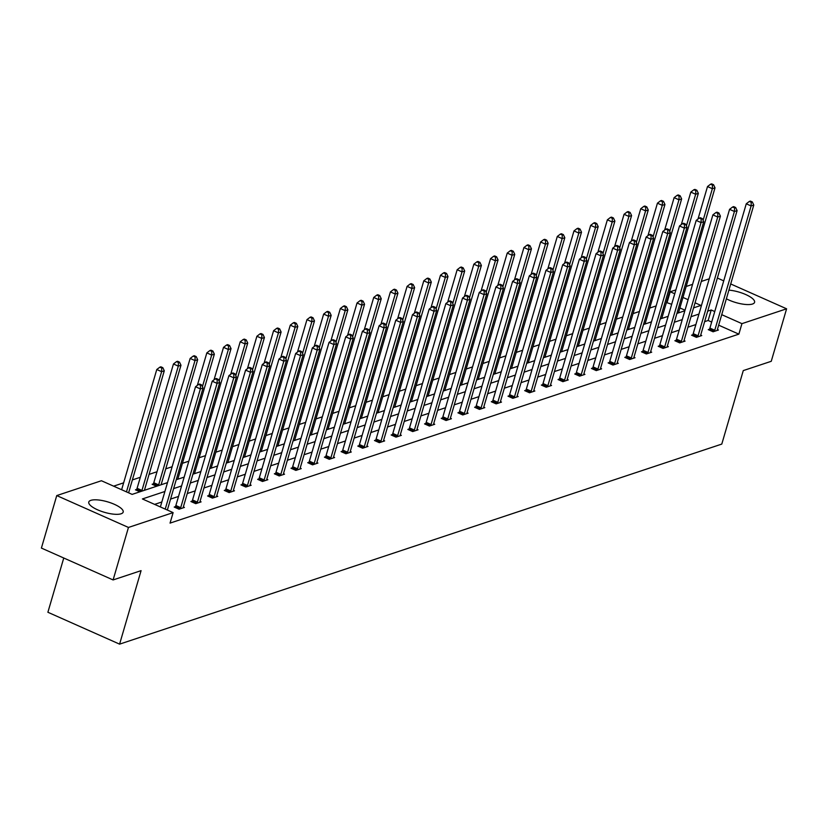 <?xml version="1.0" encoding="UTF-8"?>
<svg xmlns="http://www.w3.org/2000/svg" width="828" height="828" viewBox="0 0 828 828"><rect width="100%" height="100%" fill="white"/><g stroke="black" fill="none" stroke-linecap="round" stroke-linejoin="round"><path stroke-width="1.24" d="M728.899 290.142A17.916 5.465 -163.7 0 1 746.742 295.006A17.916 5.465 -163.7 0 1 754.577 302.344A17.916 5.465 -163.7 0 1 752.486 304.031A17.916 5.465 -163.7 0 1 726.373 298.794M720.143 293.122A17.916 5.465 -163.7 0 1 720.174 292.284A17.916 5.465 -163.7 0 1 720.598 291.549M121.095 513.784A17.916 5.465 -163.7 0 1 100.933 511.166A17.916 5.465 -163.7 0 1 88.782 502.037A17.916 5.465 -163.7 0 1 90.863 500.35A17.916 5.465 -163.7 0 1 111.024 502.969A17.916 5.465 -163.7 0 1 123.175 512.097A17.916 5.465 -163.7 0 1 121.095 513.784M63.756 558.01L47.889 612.265L119.594 644.143L721.788 444.087L743.275 370.592L771.251 361.298L786.6 308.803L741.94 323.644L721.726 314.661M119.594 644.143L141.081 570.647L113.105 579.942L41.4 548.074L56.749 495.579L101.42 480.737L132.128 494.388L167.484 482.641M671.674 304.28L666.416 302.52M656.118 305.936L649.732 308.057M639.433 311.483L633.037 313.605M622.749 317.02L616.353 319.153M606.055 322.568L599.658 324.69M589.37 328.116L582.974 330.237M572.676 333.653L566.28 335.785M555.992 339.201L549.595 341.322M539.297 344.748L532.901 346.87M522.613 350.285L516.217 352.417M505.918 355.833L499.522 357.955M489.234 361.381L482.838 363.502M472.54 366.918L466.154 369.05M455.855 372.465L449.459 374.587M439.171 378.013L432.775 380.135M422.477 383.55L416.08 385.682M405.792 389.098L399.396 391.22M389.098 394.645L382.702 396.767M372.414 400.193L366.017 402.315M355.719 405.73L349.323 407.852M339.035 411.278L332.639 413.4M322.34 416.826L315.944 418.947M305.656 422.363L299.26 424.485M288.972 427.91L282.576 430.032M272.277 433.458L265.881 435.58M255.593 438.995L249.197 441.127M238.899 444.543L232.502 446.665M222.214 450.09L215.818 452.212M205.52 455.628L199.124 457.76M188.836 461.175L182.439 463.297M172.141 466.723L165.745 468.845M157.009 471.743L149.061 474.392M140.325 477.29L132.366 479.929M123.631 482.838L113.622 486.16M667.161 302.272L670.225 291.766L675.886 289.893M686.174 286.478L692.57 284.346M701.306 281.448L709.254 278.808M717.369 278.032L723.724 280.858M730.71 283.963L786.6 308.803M113.105 579.942L128.454 527.446L56.749 495.579M692.767 334.781L691.566 335.185L696.41 337.338L701.761 335.557L700.695 335.081M659.388 345.866L658.188 346.27L663.031 348.422L668.382 346.642L667.316 346.176M626.009 356.961L624.809 357.354L629.653 359.507L635.004 357.737L633.938 357.261M592.631 368.046L591.43 368.45L596.274 370.602L601.625 368.822L600.559 368.346M559.252 379.141L558.051 379.534L562.905 381.687L568.246 379.907L567.18 379.441M525.873 390.226L524.673 390.619L529.527 392.772L534.867 391.002L533.801 390.526M492.494 401.311L491.304 401.715L496.148 403.867L501.499 402.087L500.433 401.611M459.116 412.406L457.925 412.799L462.769 414.952L468.12 413.172L467.054 412.706M425.737 423.491L424.547 423.884L429.39 426.037L434.741 424.267L433.675 423.791M392.358 434.576L391.168 434.979L396.012 437.132L401.363 435.352L400.297 434.876M358.99 445.671L357.789 446.064L362.633 448.217L367.984 446.437L366.918 445.971M325.611 456.756L324.41 457.149L329.254 459.312L334.605 457.532L333.539 457.056M292.232 467.841L291.032 468.244L295.875 470.397L301.226 468.617L300.16 468.141M258.853 478.936L257.653 479.329L262.497 481.482L267.848 479.712L266.782 479.236M225.475 490.021L224.274 490.414L229.118 492.577L234.469 490.797L233.403 490.321M192.096 501.106L190.895 501.509L195.75 503.662L201.09 501.882L200.024 501.406M711.676 322.061L708.147 320.488L704.618 321.657M695.882 324.566L687.923 327.205M679.188 330.113L671.239 332.752M662.503 335.65L654.555 338.3M645.809 341.198L637.86 343.837M629.125 346.746L621.176 349.385M612.43 352.283L604.481 354.933M595.746 357.831L587.797 360.47M579.051 363.378L571.103 366.017M562.367 368.915L554.418 371.565M545.673 374.463L537.724 377.102M528.988 380.011L521.04 382.65M512.304 385.548L504.345 388.197M495.61 391.095L487.661 393.735M478.926 396.643L470.977 399.282M462.231 402.18L454.282 404.83M445.547 407.728L437.598 410.367M428.852 413.275L420.903 415.915M412.168 418.813L404.219 421.462M395.474 424.36L387.525 427M378.789 429.908L370.84 432.547M362.105 435.456L354.146 438.095M345.411 440.993L337.462 443.632M328.726 446.54L320.767 449.18M312.032 452.088L304.083 454.727M295.348 457.625L287.399 460.264M278.653 463.173L270.704 465.812M261.969 468.72L254.02 471.36M245.274 474.258L237.326 476.897M228.59 479.805L220.641 482.445M211.896 485.353L203.947 487.992M195.211 490.89L187.263 493.529M178.527 496.438L170.568 499.077M161.833 501.985L154.608 504.387M164.907 491.48L142.406 498.953L173.124 512.615L170.05 523.11L738.866 334.139L718.663 325.166M175.412 506.653L174.211 507.057L179.055 509.21L184.406 507.429L183.34 506.953M208.791 495.568L207.59 495.962L212.434 498.114L217.785 496.345L216.719 495.868M242.159 484.473L240.969 484.877L245.812 487.03L251.163 485.249L250.097 484.773M275.538 473.388L274.347 473.782L279.191 475.945L284.542 474.165L283.476 473.688M308.916 462.303L307.726 462.697L312.57 464.85L317.921 463.069L316.855 462.604M342.295 451.208L341.105 451.612L345.949 453.765L351.289 451.984L350.223 451.508M375.674 440.123L374.473 440.517L379.327 442.669L384.668 440.9L383.602 440.424M409.053 429.039L407.852 429.432L412.696 431.585L418.047 429.804L416.981 429.339M442.431 417.943L441.231 418.347L446.075 420.5L451.426 418.72L450.36 418.243M475.81 406.858L474.61 407.252L479.453 409.405L484.804 407.635L483.738 407.159M509.189 395.774L507.988 396.167L512.832 398.32L518.183 396.54L517.117 396.074M542.568 384.678L541.367 385.082L546.211 387.235L551.562 385.455L550.496 384.979M575.936 373.594L574.746 373.987L579.59 376.14L584.941 374.37L583.875 373.894M609.315 362.509L608.125 362.902L612.968 365.055L618.319 363.275L617.253 362.809M642.694 351.414L641.503 351.817L646.347 353.97L651.698 352.19L650.632 351.714M676.072 340.329L674.882 340.722L679.726 342.875L685.077 341.105L684.011 340.629M709.451 329.233L708.25 329.637L713.105 331.79L718.445 330.01L717.379 329.534M738.866 334.139L741.94 323.644M173.124 512.615L128.454 527.446M714.75 311.556L711.221 309.993L707.681 311.162M693.585 307.871L700.943 305.428L695.065 302.81M688.078 299.705L682.965 297.438M674.748 293.774L670.225 291.766M176.229 479.743L184.178 477.104M192.914 474.196L200.862 471.556M209.608 468.658L217.557 466.009M226.292 463.111L234.241 460.471M242.977 457.563L250.936 454.924M259.671 452.026L267.62 449.376M276.355 446.478L284.314 443.839M293.05 440.931L300.999 438.291M309.734 435.393L317.683 432.744M326.429 429.846L334.377 427.207M343.113 424.298L351.062 421.659M359.807 418.761L367.756 416.111M376.492 413.213L384.44 410.574M393.186 407.666L401.135 405.027M409.87 402.129L417.819 399.479M426.555 396.581L434.514 393.942M443.249 391.033L451.198 388.394M459.933 385.486L467.892 382.846M476.628 379.948L484.577 377.309M493.312 374.401L501.261 371.762M510.007 368.853L517.955 366.214M526.691 363.316L534.64 360.677M543.385 357.768L551.334 355.129M560.07 352.221L568.018 349.582M576.764 346.684L584.713 344.044M593.448 341.136L601.397 338.497M610.132 335.588L618.092 332.949M626.827 330.051L634.776 327.412M643.511 324.504L651.46 321.864M660.206 318.956L668.155 316.317M676.89 313.419L684.839 310.779M698.946 314.071L690.997 316.71M682.262 319.608L674.313 322.247M665.567 325.156L657.618 327.795M648.883 330.703L640.934 333.342M632.188 336.24L624.24 338.88M615.504 341.788L607.555 344.427M598.81 347.336L590.861 349.975M582.125 352.873L574.177 355.522M565.441 358.421L557.482 361.06M548.747 363.968L540.798 366.607M532.062 369.505L524.114 372.155M515.368 375.053L507.419 377.692M498.684 380.601L490.735 383.24M481.989 386.138L474.04 388.787M465.305 391.685L457.356 394.325M448.61 397.233L440.662 399.872M431.926 402.77L423.977 405.42M415.232 408.318L407.283 410.957M398.547 413.865L390.599 416.505M381.863 419.403L373.904 422.052M365.169 424.95L357.22 427.59M348.484 430.498L340.536 433.137M331.79 436.035L323.841 438.685M315.106 441.583L307.157 444.222M298.411 447.13L290.462 449.77M281.727 452.668L273.778 455.317M265.032 458.215L257.084 460.854M248.348 463.763L240.399 466.402M231.664 469.31L223.705 471.95M214.969 474.848L207.021 477.487M198.285 480.395L190.326 483.034M181.591 485.943L173.642 488.582M685.004 310.2L679.902 307.933M679.302 312.611L678.618 312.311M662.617 318.159L661.934 317.859M645.933 323.707L645.25 323.396M629.239 329.244L628.555 328.944M612.554 334.791L611.871 334.491M595.86 340.339L595.177 340.029M579.176 345.876L578.493 345.576M562.481 351.424L561.798 351.124M545.797 356.971L545.114 356.661M529.102 362.509L528.419 362.209M512.418 368.056L511.735 367.756M495.724 373.604L495.04 373.293M479.039 379.141L478.356 378.841M462.355 384.689L461.672 384.389M445.661 390.236L444.978 389.926M428.976 395.774L428.293 395.474M412.282 401.321L411.599 401.021M395.598 406.869L394.915 406.558M378.903 412.406L378.22 412.106M362.219 417.954L361.536 417.654M345.524 423.501L344.841 423.191M328.84 429.039L328.157 428.738M312.146 434.586L311.463 434.286M295.461 440.134L294.778 439.823M278.777 445.671L278.094 445.371M262.083 451.219L261.4 450.918M245.398 456.766L244.715 456.456M228.704 462.303L228.021 462.003M212.02 467.851L211.337 467.551M195.325 473.399L194.642 473.088M178.641 478.946L177.958 478.636M156.606 486.264L152.135 484.276L153.335 483.883M161.946 484.483L161.263 484.183M139.911 491.811L135.45 489.824L136.651 489.42M145.262 490.031L144.579 489.731M708.147 320.488L711.221 309.993M165.227 509.096L200.376 388.901L203.046 388.021L167.359 510.048M160.384 506.943L195.532 386.748L200.376 388.901L200.521 385.258L201.587 384.906L199.651 384.047L198.585 384.399L200.521 385.258M198.585 384.399L195.532 386.748M203.046 388.021L201.587 384.906M128.599 492.826L164.286 370.789L161.615 371.679L156.771 369.526L121.623 489.721M161.76 368.036L162.826 367.684L160.891 366.814L159.825 367.177L161.76 368.036L161.615 371.679L126.467 491.873M162.826 367.684L164.286 370.789M156.771 369.526L159.825 367.177M180.256 508.806L180.411 508.475A2.298 0.88 114 0 0 180.711 507.667L217.06 383.364L219.741 382.474L183.392 506.777A2.298 0.88 114 0 0 183.236 507.543L183.205 507.823M175.05 507.429L175.557 506.322A2.298 0.88 114 0 0 175.867 505.515L212.216 381.211L217.06 383.364L217.205 379.721L218.281 379.359L216.346 378.499L215.27 378.862L217.205 379.721M215.27 378.862L212.216 381.211M219.741 382.474L218.281 379.359M196.94 503.269L197.095 502.938A2.298 0.88 114 0 0 197.406 502.12L233.755 377.816L236.425 376.926L200.076 501.24A2.298 0.88 114 0 0 199.921 501.996L199.9 502.285M191.734 501.882L192.251 500.785A2.298 0.88 114 0 0 192.551 499.967L228.911 375.664L233.755 377.816L233.9 374.173L234.966 373.821L233.03 372.962L231.964 373.314L233.9 374.173M231.964 373.314L228.911 375.664M236.425 376.926L234.966 373.821M144.476 490.29A2.298 0.88 -66 0 1 144.631 489.555L180.98 365.241L178.299 366.131L173.456 363.978L137.106 488.282A2.298 0.88 -66 0 1 136.796 489.1L136.289 490.197M178.444 362.488L179.521 362.136L177.585 361.277L176.509 361.629L178.444 362.488L178.299 366.131L141.95 490.445A2.298 0.88 -66 0 1 141.65 491.232M179.521 362.136L180.98 365.241M173.456 363.978L176.509 361.629M161.16 484.742A2.298 0.88 -66 0 1 161.315 484.007L197.664 359.704L194.994 360.584L190.15 358.431L153.791 482.745A2.298 0.88 -66 0 1 153.49 483.552L152.973 484.649M195.139 356.94L196.205 356.589L194.269 355.729L193.203 356.081L195.139 356.94L194.994 360.584L158.645 484.897A2.298 0.88 -66 0 1 158.345 485.684M196.205 356.589L197.664 359.704M190.15 358.431L193.203 356.081M213.634 497.721L213.779 497.39A2.298 0.88 114 0 0 214.09 496.583L250.439 372.269L253.12 371.389L216.76 495.693A2.298 0.88 114 0 0 216.615 496.448L216.584 496.738M208.428 496.334L208.935 495.237A2.298 0.88 114 0 0 209.246 494.43L245.595 370.116L250.439 372.269L250.584 368.626L251.66 368.274L249.714 367.415L248.648 367.767L250.584 368.626M248.648 367.767L245.595 370.116M253.12 371.389L251.66 368.274M177.854 479.205A2.298 0.88 -66 0 1 177.999 478.46L214.359 354.156L211.678 355.046L206.834 352.894L197.343 385.362M211.823 351.403L212.899 351.041L210.954 350.182L209.888 350.544L211.823 351.403L211.678 355.046L202.425 386.686M212.899 351.041L214.359 354.156M206.834 352.894L209.888 350.544M230.319 492.174L230.474 491.842A2.298 0.88 114 0 0 230.784 491.035L267.134 366.732L269.804 365.841L233.455 490.145A2.298 0.88 114 0 0 233.299 490.911L233.279 491.19M225.112 490.787L225.63 489.69A2.298 0.88 114 0 0 225.93 488.882L262.279 364.579L267.134 366.732L267.278 363.088L268.344 362.726L266.409 361.867L265.343 362.229L267.278 363.088M265.343 362.229L262.279 364.579M269.804 365.841L268.344 362.726M194.539 473.657A2.298 0.88 -66 0 1 194.694 472.923L231.043 348.609L228.373 349.499L223.519 347.346L214.028 379.814M228.518 345.856L229.584 345.504L227.648 344.645L226.582 344.997L228.518 345.856L228.373 349.499L219.12 381.149M229.584 345.504L231.043 348.609M223.519 347.346L226.582 344.997M247.013 486.626L247.158 486.305A2.298 0.88 114 0 0 247.468 485.487L283.818 361.184L286.488 360.294L250.139 484.608A2.298 0.88 114 0 0 249.994 485.363L249.963 485.653M241.807 485.249L242.314 484.152A2.298 0.88 114 0 0 242.625 483.335L278.974 359.031L283.818 361.184L283.963 357.541L285.039 357.189L283.093 356.33L282.027 356.682L283.963 357.541M282.027 356.682L278.974 359.031M286.488 360.294L285.039 357.189M211.233 468.11A2.298 0.88 -66 0 1 211.378 467.375L247.727 343.071L245.057 343.951L240.213 341.798L230.722 374.266M245.202 340.308L246.278 339.956L244.332 339.097L243.266 339.449L245.202 340.308L245.057 343.951L235.804 375.601M246.278 339.956L247.727 343.071M240.213 341.798L243.266 339.449M263.697 481.089L263.853 480.757A2.298 0.88 114 0 0 264.153 479.95L300.512 355.636L303.183 354.746L266.833 479.06A2.298 0.88 114 0 0 266.678 479.816L266.657 480.105M258.491 479.702L259.009 478.605A2.298 0.88 114 0 0 259.309 477.797L295.658 353.484L300.512 355.636L300.657 351.993L301.723 351.641L299.788 350.782L298.711 351.134L300.657 351.993M298.711 351.134L295.658 353.484M303.183 354.746L301.723 351.641M227.917 462.573A2.298 0.88 -66 0 1 228.073 461.827L264.422 337.524L261.741 338.414L256.897 336.261L247.406 368.729M261.896 334.771L262.962 334.409L261.027 333.549L259.951 333.912L261.896 334.771L261.741 338.414L252.488 370.054M262.962 334.409L264.422 337.524M256.897 336.261L259.951 333.912M280.381 475.541L280.537 475.21A2.298 0.88 114 0 0 280.847 474.403L317.196 350.099L319.867 349.209L283.518 473.512A2.298 0.88 114 0 0 283.373 474.278L283.342 474.558M275.186 474.154L275.693 473.057A2.298 0.88 114 0 0 276.003 472.25L312.353 347.946L317.196 350.099L317.341 346.456L318.418 346.094L316.472 345.235L315.406 345.597L317.341 346.456M315.406 345.597L312.353 347.946M319.867 349.209L318.418 346.094M244.612 457.025A2.298 0.88 -66 0 1 244.757 456.29L281.106 331.976L278.436 332.866L273.592 330.714L264.091 363.181M278.581 329.223L279.657 328.871L277.711 328.012L276.645 328.364L278.581 329.223L278.436 332.866L269.183 364.517M279.657 328.871L281.106 331.976M273.592 330.714L276.645 328.364M297.076 469.993L297.231 469.673A2.298 0.88 114 0 0 297.531 468.855L333.881 344.551L336.561 343.661L300.212 467.975A2.298 0.88 114 0 0 300.057 468.731L300.026 469.021M291.87 468.617L292.387 467.52A2.298 0.88 114 0 0 292.688 466.702L329.037 342.399L333.881 344.551L334.036 340.908L335.102 340.556L333.166 339.697L332.09 340.049L334.036 340.908M332.09 340.049L329.037 342.399M336.561 343.661L335.102 340.556M261.296 451.477A2.298 0.88 -66 0 1 261.451 450.742L297.801 326.439L295.12 327.319L290.276 325.166L280.785 357.634M295.275 323.676L296.341 323.324L294.406 322.465L293.329 322.816L295.275 323.676L295.12 327.319L285.867 358.969M296.341 323.324L297.801 326.439M290.276 325.166L293.329 322.816M313.76 464.456L313.916 464.125A2.298 0.88 114 0 0 314.226 463.318L350.575 339.004L353.245 338.114L316.896 462.428A2.298 0.88 114 0 0 316.751 463.183L316.72 463.473M308.565 463.069L309.072 461.972A2.298 0.88 114 0 0 309.382 461.165L345.731 336.851L350.575 339.004L350.72 335.361L351.786 335.009L349.851 334.15L348.785 334.502L350.72 335.361M348.785 334.502L345.731 336.851M353.245 338.114L351.786 335.009M330.455 458.909L330.61 458.577A2.298 0.88 114 0 0 330.91 457.77L367.259 333.467L369.94 332.577L333.591 456.88A2.298 0.88 114 0 0 333.436 457.636L333.405 457.925M325.249 457.522L325.756 456.425A2.298 0.88 114 0 0 326.066 455.617L362.416 331.314L367.259 333.467L367.415 329.823L368.481 329.461L366.545 328.602L365.469 328.954L367.415 329.823M365.469 328.954L362.416 331.314M369.94 332.577L368.481 329.461M347.139 453.361L347.294 453.04A2.298 0.88 114 0 0 347.605 452.223L383.954 327.919L386.624 327.029L350.275 451.343A2.298 0.88 114 0 0 350.12 452.098L350.099 452.388M341.933 451.984L342.45 450.887A2.298 0.88 114 0 0 342.761 450.07L379.11 325.766L383.954 327.919L384.099 324.276L385.165 323.924L383.229 323.055L382.163 323.417L384.099 324.276M382.163 323.417L379.11 325.766M386.624 327.029L385.165 323.924M363.834 447.824L363.989 447.493A2.298 0.88 114 0 0 364.289 446.685L400.638 322.371L403.319 321.481L366.97 445.795A2.298 0.88 114 0 0 366.814 446.551L366.783 446.841M358.627 446.437L359.135 445.34A2.298 0.88 114 0 0 359.445 444.532L395.794 320.219L400.638 322.371L400.783 318.728L401.859 318.376L399.924 317.517L398.848 317.869L400.783 318.728M398.848 317.869L395.794 320.219M403.319 321.481L401.859 318.376M380.518 442.276L380.673 441.945A2.298 0.88 114 0 0 380.983 441.138L417.333 316.834L420.003 315.944L383.654 440.248A2.298 0.88 114 0 0 383.499 441.003L383.478 441.293M375.312 440.889L375.829 439.792A2.298 0.88 114 0 0 376.129 438.985L412.489 314.681L417.333 316.834L417.478 313.191L418.544 312.829L416.608 311.97L415.542 312.322L417.478 313.191M415.542 312.322L412.489 314.681M420.003 315.944L418.544 312.829M397.212 436.729L397.357 436.408A2.298 0.88 114 0 0 397.668 435.59L434.017 311.287L436.698 310.396L400.338 434.71A2.298 0.88 114 0 0 400.193 435.466L400.162 435.756M392.006 435.352L392.513 434.255A2.298 0.88 114 0 0 392.824 433.437L429.173 309.134L434.017 311.287L434.162 307.643L435.238 307.291L433.292 306.422L432.226 306.784L434.162 307.643M432.226 306.784L429.173 309.134M436.698 310.396L435.238 307.291M413.896 431.191L414.052 430.86A2.298 0.88 114 0 0 414.352 430.053L450.711 305.739L453.382 304.849L417.033 429.163A2.298 0.88 114 0 0 416.877 429.918L416.857 430.208M408.69 429.804L409.208 428.707A2.298 0.88 114 0 0 409.508 427.9L445.857 303.586L450.711 305.739L450.856 302.096L451.922 301.744L449.987 300.885L448.921 301.237L450.856 302.096M448.921 301.237L445.857 303.586M453.382 304.849L451.922 301.744M430.591 425.644L430.736 425.313A2.298 0.88 114 0 0 431.046 424.505L467.396 300.202L470.066 299.312L433.717 423.615A2.298 0.88 114 0 0 433.572 424.371L433.541 424.66M425.385 424.257L425.892 423.16A2.298 0.88 114 0 0 426.203 422.352L462.552 298.049L467.396 300.202L467.541 296.559L468.617 296.196L466.671 295.337L465.605 295.689L467.541 296.559M465.605 295.689L462.552 298.049M470.066 299.312L468.617 296.196M447.275 420.096L447.43 419.775A2.298 0.88 114 0 0 447.731 418.958L484.09 294.654L486.76 293.764L450.411 418.078A2.298 0.88 114 0 0 450.256 418.833L450.235 419.113M442.069 418.72L442.587 417.612A2.298 0.88 114 0 0 442.887 416.805L479.236 292.501L484.09 294.654L484.235 291.011L485.301 290.659L483.366 289.79L482.289 290.152L484.235 291.011M482.289 290.152L479.236 292.501M486.76 293.764L485.301 290.659M463.959 414.559L464.115 414.228A2.298 0.88 114 0 0 464.425 413.42L500.774 289.107L503.445 288.216L467.095 412.53A2.298 0.88 114 0 0 466.951 413.286L466.92 413.576M458.764 413.172L459.271 412.075A2.298 0.88 114 0 0 459.581 411.268L495.931 286.954L500.774 289.107L500.919 285.463L501.996 285.111L500.05 284.252L498.984 284.604L500.919 285.463M498.984 284.604L495.931 286.954M503.445 288.216L501.996 285.111M277.991 445.94A2.298 0.88 -66 0 1 278.136 445.195L314.485 320.891L311.814 321.781L306.971 319.629L297.469 352.097M311.959 318.138L313.025 317.776L311.09 316.917L310.024 317.279L311.959 318.138L311.814 321.781L302.562 353.421M313.025 317.776L314.485 320.891M306.971 319.629L310.024 317.279M294.675 440.392A2.298 0.88 -66 0 1 294.83 439.658L331.179 315.344L328.499 316.234L323.655 314.081L314.164 346.549M328.654 312.591L329.72 312.239L327.784 311.38L326.708 311.732L328.654 312.591L328.499 316.234L319.246 347.884M329.72 312.239L331.179 315.344M323.655 314.081L326.708 311.732M311.369 434.845A2.298 0.88 -66 0 1 311.514 434.11L347.863 309.796L345.193 310.686L340.349 308.534L330.848 341.001M345.338 307.043L346.404 306.691L344.469 305.832L343.403 306.184L345.338 307.043L345.193 310.686L335.94 342.337M346.404 306.691L347.863 309.796M340.349 308.534L343.403 306.184M328.054 429.308A2.298 0.88 -66 0 1 328.209 428.562L364.558 304.259L361.877 305.149L357.034 302.996L347.543 335.464M362.022 301.506L363.099 301.144L361.163 300.285L360.087 300.636L362.022 301.506L361.877 305.149L352.624 336.789M363.099 301.144L364.558 304.259M357.034 302.996L360.087 300.636M344.738 423.76A2.298 0.88 -66 0 1 344.893 423.025L381.242 298.711L378.572 299.601L373.728 297.449L364.227 329.917M378.717 295.958L379.783 295.606L377.847 294.737L376.781 295.099L378.717 295.958L378.572 299.601L369.319 331.241M379.783 295.606L381.242 298.711M373.728 297.449L376.781 295.099M361.432 418.212A2.298 0.88 -66 0 1 361.577 417.478L397.937 293.164L395.256 294.054L390.412 291.901L380.921 324.369M395.401 290.411L396.477 290.059L394.532 289.2L393.466 289.552L395.401 290.411L395.256 294.054L386.003 325.704M396.477 290.059L397.937 293.164M390.412 291.901L393.466 289.552M378.117 412.675A2.298 0.88 -66 0 1 378.272 411.93L414.621 287.626L411.951 288.517L407.097 286.364L397.606 318.832M412.096 284.873L413.162 284.511L411.226 283.652L410.16 284.004L412.096 284.873L411.951 288.517L402.687 320.157M413.162 284.511L414.621 287.626M407.097 286.364L410.16 284.004M394.811 407.128A2.298 0.88 -66 0 1 394.956 406.393L431.305 282.079L428.635 282.969L423.791 280.816L414.3 313.284M428.78 279.326L429.856 278.974L427.91 278.104L426.844 278.467L428.78 279.326L428.635 282.969L419.382 314.609M429.856 278.974L431.305 282.079M423.791 280.816L426.844 278.467M411.495 401.58A2.298 0.88 -66 0 1 411.651 400.845L448 276.531L445.319 277.421L440.475 275.269L430.984 307.737M445.474 273.778L446.54 273.426L444.605 272.567L443.529 272.919L445.474 273.778L445.319 277.421L436.066 309.072M446.54 273.426L448 276.531M440.475 275.269L443.529 272.919M428.19 396.043A2.298 0.88 -66 0 1 428.335 395.298L464.684 270.994L462.014 271.884L457.17 269.731L447.669 302.199M462.159 268.241L463.225 267.879L461.289 267.02L460.223 267.372L462.159 268.241L462.014 271.884L452.761 303.524M463.225 267.879L464.684 270.994M457.17 269.731L460.223 267.372M480.654 409.011L480.809 408.68A2.298 0.88 114 0 0 481.109 407.873L517.459 283.569L520.139 282.679L483.79 406.983A2.298 0.88 114 0 0 483.635 407.738L483.604 408.028M475.448 407.624L475.965 406.527A2.298 0.88 114 0 0 476.266 405.72L512.615 281.406L517.459 283.569L517.614 279.926L518.68 279.564L516.744 278.705L515.668 279.057L517.614 279.926M515.668 279.057L512.615 281.406M520.139 282.679L518.68 279.564M444.874 390.495A2.298 0.88 -66 0 1 445.029 389.76L481.378 265.446L478.698 266.337L473.854 264.184L464.363 296.652M478.853 262.693L479.919 262.341L477.984 261.472L476.907 261.834L478.853 262.693L478.698 266.337L469.445 297.976M479.919 262.341L481.378 265.446M473.854 264.184L476.907 261.834M497.338 403.464L497.493 403.143A2.298 0.88 114 0 0 497.804 402.325L534.153 278.022L536.823 277.132L500.474 401.435A2.298 0.88 114 0 0 500.319 402.201L500.298 402.48M492.142 402.087L492.65 400.98A2.298 0.88 114 0 0 492.96 400.172L529.309 275.869L534.153 278.022L534.298 274.378L535.364 274.027L533.429 273.157L532.363 273.519L534.298 274.378M532.363 273.519L529.309 275.869M536.823 277.132L535.364 274.027M461.569 384.948A2.298 0.88 -66 0 1 461.714 384.213L498.063 259.899L495.392 260.789L490.549 258.636L481.047 291.104M495.537 257.146L496.603 256.794L494.668 255.935L493.602 256.287L495.537 257.146L495.392 260.789L486.139 292.439M496.603 256.794L498.063 259.899M490.549 258.636L493.602 256.287M514.033 397.926L514.188 397.595A2.298 0.88 114 0 0 514.488 396.788L550.837 272.474L553.518 271.584L517.169 395.898A2.298 0.88 114 0 0 517.014 396.653L516.982 396.943M508.827 396.54L509.334 395.442A2.298 0.88 114 0 0 509.644 394.635L545.994 270.321L550.837 272.474L550.993 268.831L552.059 268.479L550.123 267.62L549.047 267.972L550.993 268.831M549.047 267.972L545.994 270.321M553.518 271.584L552.059 268.479M478.253 379.41A2.298 0.88 -66 0 1 478.408 378.665L514.757 254.362L512.077 255.252L507.233 253.089L497.742 285.556M512.221 251.608L513.298 251.246L511.362 250.387L510.286 250.739L512.221 251.608L512.077 255.252L502.824 286.892M513.298 251.246L514.757 254.362M507.233 253.089L510.286 250.739M530.717 392.379L530.872 392.048A2.298 0.88 114 0 0 531.183 391.24L567.532 266.937L570.202 266.047L533.853 390.35A2.298 0.88 114 0 0 533.698 391.106L533.677 391.396M525.511 390.992L526.028 389.895A2.298 0.88 114 0 0 526.339 389.088L562.688 264.774L567.532 266.937L567.677 263.294L568.743 262.931L566.807 262.072L565.741 262.424L567.677 263.294M565.741 262.424L562.688 264.774M570.202 266.047L568.743 262.931M494.947 373.863A2.298 0.88 -66 0 1 495.092 373.117L531.441 248.814L528.771 249.704L523.927 247.551L514.426 280.019M528.916 246.061L529.982 245.709L528.047 244.84L526.981 245.202L528.916 246.061L528.771 249.704L519.518 281.344M529.982 245.709L531.441 248.814M523.927 247.551L526.981 245.202M547.411 386.831L547.556 386.51A2.298 0.88 114 0 0 547.867 385.693L584.216 261.389L586.897 260.499L550.548 384.803A2.298 0.88 114 0 0 550.392 385.569L550.361 385.848M542.205 385.455L542.713 384.347A2.298 0.88 114 0 0 543.023 383.54L579.372 259.236L584.216 261.389L584.361 257.746L585.437 257.394L583.502 256.525L582.426 256.887L584.361 257.746M582.426 256.887L579.372 259.236M586.897 260.499L585.437 257.394M511.632 368.315A2.298 0.88 -66 0 1 511.776 367.58L548.136 243.266L545.455 244.156L540.612 242.004L531.121 274.472M545.6 240.513L546.677 240.161L544.741 239.302L543.665 239.654L545.6 240.513L545.455 244.156L536.202 275.807M546.677 240.161L548.136 243.266M540.612 242.004L543.665 239.654M564.096 381.294L564.251 380.963A2.298 0.88 114 0 0 564.561 380.155L600.911 255.842L603.581 254.952L567.232 379.265A2.298 0.88 114 0 0 567.076 380.021L567.056 380.311M558.89 379.907L559.407 378.81A2.298 0.88 114 0 0 559.707 378.003L596.067 253.689L600.911 255.842L601.056 252.198L602.122 251.847L600.186 250.987L599.12 251.339L601.056 252.198M599.12 251.339L596.067 253.689M603.581 254.952L602.122 251.847M528.316 362.778A2.298 0.88 -66 0 1 528.471 362.033L564.82 237.729L562.15 238.619L557.306 236.456L547.805 268.924M562.295 234.976L563.361 234.614L561.425 233.755L560.359 234.107L562.295 234.976L562.15 238.619L552.897 270.259M563.361 234.614L564.82 237.729M557.306 236.456L560.359 234.107M580.79 375.746L580.935 375.415A2.298 0.88 114 0 0 581.246 374.608L617.595 250.294L620.275 249.414L583.916 373.718A2.298 0.88 114 0 0 583.771 374.473L583.74 374.763M575.584 374.359L576.091 373.262A2.298 0.88 114 0 0 576.402 372.455L612.751 248.141L617.595 250.294L617.74 246.661L618.816 246.299L616.87 245.44L615.804 245.792L617.74 246.661M615.804 245.792L612.751 248.141M620.275 249.414L618.816 246.299M545.01 357.23A2.298 0.88 -66 0 1 545.155 356.485L581.504 232.182L578.834 233.072L573.99 230.919L564.499 263.387M578.979 229.428L580.055 229.077L578.11 228.207L577.044 228.569L578.979 229.428L578.834 233.072L569.581 264.712M580.055 229.077L581.504 232.182M573.99 230.919L577.044 228.569M597.474 370.199L597.63 369.868A2.298 0.88 114 0 0 597.93 369.06L634.289 244.757L636.96 243.867L600.61 368.17A2.298 0.88 114 0 0 600.455 368.936L600.435 369.216M592.268 368.822L592.786 367.715A2.298 0.88 114 0 0 593.086 366.907L629.435 242.604L634.289 244.757L634.434 241.114L635.5 240.762L633.565 239.892L632.499 240.255L634.434 241.114M632.499 240.255L629.435 242.604M636.96 243.867L635.5 240.762M561.694 351.683A2.298 0.88 -66 0 1 561.85 350.948L598.199 226.634L595.529 227.524L590.674 225.371L581.184 257.839M595.674 223.881L596.74 223.529L594.804 222.67L593.728 223.022L595.674 223.881L595.529 227.524L586.265 259.174M596.74 223.529L598.199 226.634M590.674 225.371L593.728 223.022M614.169 364.662L614.314 364.33A2.298 0.88 114 0 0 614.624 363.523L650.974 239.209L653.644 238.319L617.295 362.633A2.298 0.88 114 0 0 617.15 363.389L617.119 363.678M608.963 363.275L609.47 362.178A2.298 0.88 114 0 0 609.781 361.37L646.13 237.056L650.974 239.209L651.118 235.566L652.195 235.214L650.249 234.355L649.183 234.707L651.118 235.566M649.183 234.707L646.13 237.056M653.644 238.319L652.195 235.214M578.389 346.135A2.298 0.88 -66 0 1 578.534 345.4L614.883 221.097L612.213 221.987L607.369 219.824L597.878 252.292M612.358 218.344L613.434 217.981L611.488 217.122L610.422 217.474L612.358 218.344L612.213 221.987L602.96 253.627M613.434 217.981L614.883 221.097M607.369 219.824L610.422 217.474M630.853 359.114L631.008 358.783A2.298 0.88 114 0 0 631.309 357.975L667.658 233.662L670.338 232.782L633.989 357.085A2.298 0.88 114 0 0 633.834 357.841L633.813 358.131M625.647 357.727L626.165 356.63A2.298 0.88 114 0 0 626.465 355.823L662.814 231.509L667.658 233.662L667.813 230.029L668.879 229.666L666.944 228.807L665.867 229.159L667.813 230.029M665.867 229.159L662.814 231.509M670.338 232.782L668.879 229.666M595.073 340.598A2.298 0.88 -66 0 1 595.228 339.853L631.578 215.549L628.897 216.439L624.053 214.286L614.562 246.754M629.052 212.796L630.118 212.444L628.183 211.575L627.106 211.937L629.052 212.796L628.897 216.439L619.644 248.079M630.118 212.444L631.578 215.549M624.053 214.286L627.106 211.937M647.537 353.566L647.693 353.235A2.298 0.88 114 0 0 648.003 352.428L684.352 228.124L687.023 227.234L650.673 351.538A2.298 0.88 114 0 0 650.529 352.304L650.497 352.583M642.342 352.19L642.849 351.082A2.298 0.88 114 0 0 643.159 350.275L679.509 225.972L684.352 228.124L684.497 224.481L685.574 224.129L683.628 223.26L682.562 223.622L684.497 224.481M682.562 223.622L679.509 225.972M687.023 227.234L685.574 224.129M611.768 335.05A2.298 0.88 -66 0 1 611.913 334.315L648.262 210.001L645.592 210.892L640.748 208.739L631.246 241.207M645.736 207.248L646.803 206.897L644.867 206.037L643.801 206.389L645.736 207.248L645.592 210.892L636.339 242.542M646.803 206.897L648.262 210.001M640.748 208.739L643.801 206.389M664.232 348.029L664.387 347.698A2.298 0.88 114 0 0 664.687 346.891L701.037 222.577L703.717 221.687L667.368 346A2.298 0.88 114 0 0 667.213 346.756L667.182 347.046M659.026 346.642L659.543 345.545A2.298 0.88 114 0 0 659.844 344.727L696.193 220.424L701.037 222.577L701.192 218.934L702.258 218.582L700.322 217.723L699.246 218.074L701.192 218.934M699.246 218.074L696.193 220.424M703.717 221.687L702.258 218.582M628.452 329.503A2.298 0.88 -66 0 1 628.607 328.768L664.956 204.464L662.276 205.344L657.432 203.191L647.941 235.659M662.431 201.711L663.497 201.349L661.562 200.49L660.485 200.842L662.431 201.711L662.276 205.344L653.023 236.994M663.497 201.349L664.956 204.464M657.432 203.191L660.485 200.842M680.916 342.481L681.071 342.15A2.298 0.88 114 0 0 681.382 341.343L717.731 217.029L720.401 216.149L684.052 340.453A2.298 0.88 114 0 0 683.897 341.208L683.876 341.498M675.72 341.095L676.228 339.997A2.298 0.88 114 0 0 676.538 339.19L712.887 214.876L717.731 217.029L717.876 213.396L718.942 213.034L717.007 212.175L715.941 212.527L717.876 213.396M715.941 212.527L712.887 214.876M720.401 216.149L718.942 213.034M645.147 323.965A2.298 0.88 -66 0 1 645.291 323.22L681.641 198.917L678.97 199.807L674.127 197.654L664.625 230.122M679.115 196.164L680.181 195.812L678.246 194.942L677.18 195.304L679.115 196.164L678.97 199.807L669.717 231.447M680.181 195.812L681.641 198.917M674.127 197.654L677.18 195.304M697.611 336.934L697.766 336.603A2.298 0.88 114 0 0 698.066 335.795L734.415 211.492L737.096 210.602L700.747 334.905A2.298 0.88 114 0 0 700.591 335.671L700.56 335.951M692.405 335.557L692.912 334.45A2.298 0.88 114 0 0 693.222 333.643L729.571 209.339L734.415 211.492L734.571 207.849L735.637 207.497L733.701 206.627L732.625 206.99L734.571 207.849M732.625 206.99L729.571 209.339M737.096 210.602L735.637 207.497M661.831 318.418A2.298 0.88 -66 0 1 661.986 317.683L698.335 193.369L695.655 194.259L690.811 192.106L681.32 224.574M695.799 190.616L696.876 190.264L694.94 189.405L693.864 189.757L695.799 190.616L695.655 194.259L686.402 225.909M696.876 190.264L698.335 193.369M690.811 192.106L693.864 189.757M714.295 331.397L714.45 331.065A2.298 0.88 114 0 0 714.761 330.258L751.11 205.944L753.78 205.054L717.431 329.368A2.298 0.88 114 0 0 717.276 330.124L717.255 330.413M709.089 330.01L709.606 328.913A2.298 0.88 114 0 0 709.917 328.095L746.266 203.791L751.11 205.944L751.255 202.301L752.321 201.949L750.385 201.09L749.319 201.442L751.255 202.301M749.319 201.442L746.266 203.791M753.78 205.054L752.321 201.949M678.525 312.87A2.298 0.88 -66 0 1 678.67 312.135L715.019 187.832L712.349 188.712L707.505 186.559L698.004 219.027M712.494 185.079L713.56 184.716L711.625 183.857L710.559 184.209L712.494 185.079L712.349 188.712L703.096 220.362M713.56 184.716L715.019 187.832M707.505 186.559L710.559 184.209M180.411 508.475L175.557 506.322M180.711 507.667L175.867 505.515M197.095 502.938L192.251 500.785M197.406 502.12L192.551 499.967M137.106 488.282L141.95 490.445M136.796 489.1L141.619 491.242M153.791 482.745L158.645 484.897M153.49 483.552L158.314 485.694M213.779 497.39L208.935 495.237M214.09 496.583L209.246 494.43M230.474 491.842L225.63 489.69M230.784 491.035L225.93 488.882M247.158 486.305L242.314 484.152M247.468 485.487L242.625 483.335M263.853 480.757L259.009 478.605M264.153 479.95L259.309 477.797M280.537 475.21L275.693 473.057M280.847 474.403L276.003 472.25M297.231 469.673L292.387 467.52M297.531 468.855L292.688 466.702M313.916 464.125L309.072 461.972M314.226 463.318L309.382 461.165M330.61 458.577L325.756 456.425M330.91 457.77L326.066 455.617M347.294 453.04L342.45 450.887M347.605 452.223L342.761 450.07M363.989 447.493L359.135 445.34M364.289 446.685L359.445 444.532M380.673 441.945L375.829 439.792M380.983 441.138L376.129 438.985M397.357 436.408L392.513 434.255M397.668 435.59L392.824 433.437M414.052 430.86L409.208 428.707M414.352 430.053L409.508 427.9M430.736 425.313L425.892 423.16M431.046 424.505L426.203 422.352M447.43 419.775L442.587 417.612M447.731 418.958L442.887 416.805M464.115 414.228L459.271 412.075M464.425 413.42L459.581 411.268M480.809 408.68L475.965 406.527M481.109 407.873L476.266 405.72M497.493 403.143L492.65 400.98M497.804 402.325L492.96 400.172M514.188 397.595L509.334 395.442M514.488 396.788L509.644 394.635M530.872 392.048L526.028 389.895M531.183 391.24L526.339 389.088M547.556 386.51L542.713 384.347M547.867 385.693L543.023 383.54M564.251 380.963L559.407 378.81M564.561 380.155L559.707 378.003M580.935 375.415L576.091 373.262M581.246 374.608L576.402 372.455M597.63 369.868L592.786 367.715M597.93 369.06L593.086 366.907M614.314 364.33L609.47 362.178M614.624 363.523L609.781 361.37M631.008 358.783L626.165 356.63M631.309 357.975L626.465 355.823M647.693 353.235L642.849 351.082M648.003 352.428L643.159 350.275M664.387 347.698L659.543 345.545M664.687 346.891L659.844 344.727M681.071 342.15L676.228 339.997M681.382 341.343L676.538 339.19M697.766 336.603L692.912 334.45M698.066 335.795L693.222 333.643M714.45 331.065L709.606 328.913M714.761 330.258L709.917 328.095"/></g></svg>
